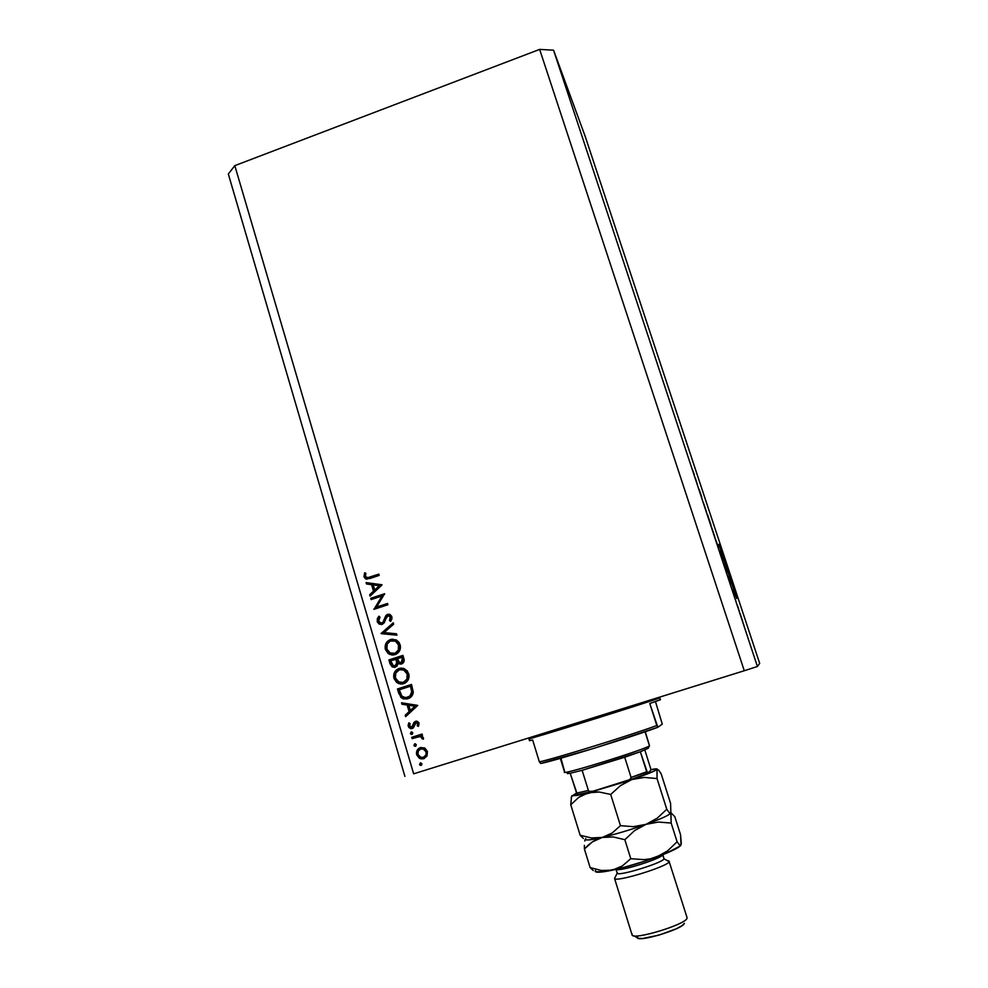 <?xml version="1.0" encoding="UTF-8"?>
<svg xmlns="http://www.w3.org/2000/svg" width="988" height="988" viewBox="0 0 988 988"><rect width="100%" height="100%" fill="white"/><g stroke="black" fill="none" stroke-linecap="round" stroke-linejoin="round"><path stroke-width="1.48" d="M718.77 544.351L736.653 598.407L718.77 544.351M413.651 773.826L744.273 670.741L539.646 49.4L234.811 165.638L413.651 773.826L234.811 165.638L228.327 174.012L404.907 776.407L228.327 174.012L234.811 165.638L539.646 49.4L744.273 670.741L757.413 666.492L759.673 663.393L585.18 136.344L553.564 50.19L757.413 666.492L553.564 50.19L539.646 49.4L553.564 50.19L585.18 136.344L759.673 663.393L757.413 666.492L744.273 670.741L413.651 773.826M382.035 595.986L371.118 599.605L370.735 598.32L384.641 593.714L376.564 607.064L387.531 603.458L387.901 604.742L373.983 609.337L382.035 595.986L373.983 609.337L387.901 604.742L387.531 603.458L376.564 607.064L384.641 593.714L370.735 598.32L371.118 599.605L382.035 595.986M381.442 624.577L378.392 621.613L377.194 621.538L379.306 624.144L382.171 624.404L379.108 624.046L377.33 621.934L377.293 618.611L378.947 616.179L380.01 617.154L378.626 621.069L381.195 623.218L383.035 622.144L386.753 614.746L389.605 614.326L391.619 616.154L391.989 618.661L390.655 621.427L389.445 620.538L390.26 616.759L388.012 615.61L386.617 616.907L384.246 622.749L382.171 624.404L388.012 615.61L390.408 617.142L389.445 620.538L390.655 621.427L391.878 616.821L390.137 614.561L387.568 614.351L385.691 615.845L383.035 622.144L381.813 623.107L380.096 622.971L378.626 621.069L380.01 617.154L378.947 616.179L377.194 621.538L378.392 621.613L379.651 616.821L378.49 618.698M381.158 633.641L393.261 622.798L393.669 624.181L384.085 632.579L396.521 633.79L396.929 635.173L381.158 633.641L396.929 635.173L396.521 633.79L384.085 632.579L393.669 624.181L393.261 622.798L381.096 633.456L382.282 633.493L393.508 623.65L382.282 633.493L381.096 633.456L382.344 633.679L381.158 633.641M393.36 655.044L390.791 654.389L386.617 649.486L385.444 649.499L385.122 647.98L386.777 642.114L391.211 639.31L396.349 639.952L399.14 642.496L400.498 646.93L399.634 650.746L396.447 654.081L392.051 655.056L388.148 653.525L385.444 649.499L389.63 654.414L395.039 654.686C399.448 652.784 401.14 649.412 400.115 644.596L396.262 639.915L390.482 639.52L393.101 639.199M402.524 683.992L399.671 683.461L393.792 677.719L394.496 672.383L396.373 669.938L399.399 668.345L403.512 668.37L407.278 670.864L409.044 675.15L408.229 679.769L405.043 683.116L400.622 684.079L396.694 682.523L393.977 678.472L398.535 683.573L403.623 683.721C408.044 681.819 409.736 678.447 408.711 673.594L404.512 668.728L399.029 668.456L401.548 668.073M401.548 702.789L417.751 705.407L405.636 716.658L405.216 715.226L409.094 711.632L407.142 705L401.968 704.222L401.548 702.789L401.968 704.222L407.142 705L409.094 711.632L405.216 715.226L405.636 716.658L417.751 705.407L401.548 702.789M419.554 764.502L420.369 762.897L421.913 763.761L421.518 765.132L420.147 765.255L419.554 764.502L421.098 765.354L421.913 763.761L420.369 762.897L419.554 764.502L420.629 764.132L419.554 764.502M420.382 747.607L425.013 748.212L427.421 751.485L426.927 756.129L423.679 758.759L419.406 758.327L416.701 754.857L417.072 750.423L420.382 747.607C417.208 748.953 415.973 751.374 416.701 754.857L420.777 758.858L423.679 758.759L426.927 756.129L427.421 751.485L424.494 747.928L420.382 747.607M413.923 745.409L414.738 743.803L416.281 744.668L415.886 746.026L414.515 746.162L413.923 745.409L415.454 746.261L416.281 744.668L414.738 743.803L413.923 745.409L415.009 745.1L413.923 745.409M412.12 738.654L411.737 737.332L422.074 734.072L422.469 735.393L420.937 735.875L423.049 737.196L423.494 738.592L422.086 738.839L421.271 737.11L419.208 736.678L412.12 738.654L419.208 736.678L420.666 736.826L423.407 739.222L423.42 737.962L420.937 735.875L422.469 735.393L422.074 734.072L411.737 737.332L422.086 734.133L411.737 737.332L412.12 738.654M410.415 733.528L411.23 731.935L412.774 732.787L412.379 734.146L411.02 734.294L410.415 733.528L411.959 734.38L412.774 732.787L411.23 731.935L410.415 733.528L411.527 733.269L410.415 733.528M415.528 721.314L417.232 721.277L418.838 722.636L418.381 726.378L417.232 725.772L417.665 723.302L416.244 722.561L413.009 728.156L410.983 728.687L408.859 727.489L408.13 725.451L408.785 722.846L410.008 723.414L409.859 726.538L411.761 727.242L413.91 722.561L415.528 721.314L414.083 722.314L411.761 727.242L409.538 725.871L410.008 723.414L408.785 722.846L408.303 726.341L410.428 728.576L412.206 728.539L413.651 727.539L415.145 723.278L416.825 722.623L417.776 723.574L417.232 725.772L418.381 726.378L419.048 723.167L417.282 721.302L415.528 721.314M407.859 698.726L403.475 698.899L400.893 697.466L397.472 688.957L411.527 684.449L413.132 693.317L411.613 696.355L407.859 698.726C411.045 697.726 412.848 695.54 413.268 692.18L411.527 684.449L397.472 688.957L398.806 693.477L399.942 693.329L398.609 688.834L397.472 688.957L411.601 684.659L398.609 688.834L399.942 693.329L398.806 693.477L402.82 698.689L407.859 698.726M390.062 663.85L388.914 659.922L402.919 655.39L404.154 660.774L402.412 663.603L400.264 664.134L398.164 663.232L397.028 666.196L394.545 667.369L392.038 666.739L390.062 663.85L392.668 667.073L395.41 667.184L398.164 663.232L401.647 663.948C404.006 662.763 404.709 660.849 403.759 658.218L402.919 655.39L388.914 659.922L403.005 655.686L388.914 659.922L390.062 663.85L391.223 663.788L390.062 663.85M366.091 582.574L382.035 584.921L370.092 596.122L369.685 594.727L373.501 591.145L371.587 584.661L366.511 583.97L366.091 582.574L366.511 583.97L371.587 584.661L373.501 591.145L369.685 594.727L370.092 596.122L382.035 584.921L366.091 582.574M365.449 576.412L367.561 577.745L378.824 574.114L379.207 575.399L366.412 579.153L364.004 576.819L364.597 572.855L365.881 573.25L365.449 576.412L365.881 573.25L364.597 572.855L364.004 576.819L365.437 578.795L369.845 578.523L379.207 575.399L378.824 574.114L369.598 577.19L370.821 577.4L378.997 574.67L370.821 577.4L366.289 577.498L365.449 576.412M699.109 489.27L701.776 497.199L699.109 489.27M706.667 512.5L703.592 503.188L706.667 512.5M711.014 525.122L707.593 514.785L711.014 525.122M712.595 530.618L714.855 537.015L712.595 530.618M720.598 554.799L722.808 561.085L720.598 554.799M727.81 576.399L730.317 584.167L727.81 576.399M743.964 625.33L743.408 623.749L743.964 625.33M742.828 621.748L740.098 613.523L742.828 621.748M739.271 611.152L738.715 609.571L739.271 611.152M737.406 605.335L738.592 608.707L737.406 605.335M735.862 600.84L735.294 599.234L735.862 600.84M734.627 597.061L732.231 589.824L734.627 597.024M726.662 572.768L723.142 562.493L726.662 572.768M718.239 547.463L715.127 538.275L718.239 547.463M695.083 477.463L697.429 484.75L695.083 477.463M692.329 469.349L694.255 474.462L692.329 469.349M740.617 615.055L742.321 620.217L740.543 615.079M728.033 576.992L729.391 581.092L728.033 576.992M723.71 564.111L726.18 571.286L723.71 564.111M719.474 551.057L722.302 559.566L719.474 551.057M715.991 540.448L717.881 546.068L715.991 540.448M715.683 539.917L717.745 545.969L715.707 539.917M711.521 527.012L714.349 535.508L711.521 527.012M695.342 478.155L696.676 482.181L695.342 478.155M421.617 765.033L420.629 764.132L420.937 762.86L420.629 764.132L421.617 765.033M418.159 750.102L417.554 753.412L418.789 756.549L421.506 758.414L424.26 758.537L421.851 758.512L417.788 754.523L416.701 754.857L417.788 754.523C417.072 751.25 418.171 748.879 421.073 747.422L418.764 749.163M422.247 748.509L425.112 748.941L427.075 751.152M427.322 751.979L426.878 754.943L424.741 756.956M424.346 757.092L421.012 757.5L417.973 754.449C417.418 751.794 418.356 749.954 420.764 748.929L423.086 748.867L426.149 751.88C426.655 754.56 425.704 756.413 423.284 757.438L424.346 757.092C426.767 756.067 427.718 754.227 427.211 751.559L426.149 751.88L427.211 751.559L424.148 748.546L421.839 748.608M415.936 745.977L415.009 745.1L415.368 743.779L415.009 745.1L415.936 745.977M423.16 738.555L422.086 738.839L423.148 737.826L422.074 738.11L423.148 737.826L421.74 736.554L418.134 736.85M413.206 738.308L412.836 737.06L413.206 738.308M419.381 736.529L420.061 736.418M420.715 736.393L421.74 736.554L420.666 736.826M421.962 736.628L423.148 737.826M412.404 734.133L411.527 733.269L411.897 731.923L411.527 733.269L412.404 734.133M417.331 722.327L418.863 723.34L418.714 725.735L417.232 725.772L418.319 725.525L418.863 723.34L417.776 723.574L418.863 723.34L417.06 722.389M412.478 728.44L409.415 726.106L408.303 726.341L409.415 726.106L409.575 723.204L409.637 726.699L412.465 728.44M412.626 727.045L411.761 727.242L413.737 726.328L412.638 726.575L413.737 726.328L414.318 724.365L413.219 724.612L414.318 724.365L415.182 722.08L414.083 722.314L416.405 721.166L414.318 724.365M414.219 724.896L413.12 726.884M406.562 715.794L406.34 715.016L405.216 715.226L410.205 711.422L409.094 711.632L410.205 711.422L408.254 704.815L401.968 704.222L403.104 704.036L402.783 702.974L403.104 704.036L408.254 704.815L410.205 711.422L406.34 715.016L406.562 715.794M409.897 705.074L416.059 706L410.341 710.471L411.44 710.273L410.341 710.471L408.797 705.247L416.059 706L409.897 705.074M406.957 698.961L403.944 698.528L399.942 693.329L401.523 696.75L404.611 698.738M405.327 698.899L406.797 698.973M411.576 686.092L412.811 691.711L411.576 686.092L410.477 686.215L411.576 686.092M412.799 692.18L410.255 696.491M407.76 697.466L403.721 697.429L401.375 695.527L399.3 689.809L410.477 686.215L411.712 691.847C411.539 694.688 410.131 696.54 407.476 697.417L408.168 697.38M410.773 687.24L411.885 687.117L410.773 687.24L410.477 686.215L399.3 689.809L401.918 696.207L405.796 697.738L409.897 696.071L411.712 691.847L412.811 691.711L411.712 691.847L410.773 687.24M408.587 697.256C411.23 696.392 412.638 694.539 412.811 691.711M399.029 668.456C394.694 670.358 393.002 673.693 393.977 678.472L395.138 678.373C394.163 673.606 395.842 670.284 400.165 668.394L399.029 668.456M400.893 668.184L397.522 669.864L395.645 672.297M394.99 674.051L394.941 677.62L396.534 681.127L399.547 683.412L402.511 683.992M403.759 682.461L403.141 682.56M401.77 669.419L404.882 669.913L407.575 672.26M407.921 672.853L408.649 675.298M408.6 677.163L407.735 679.62M407.389 680.152L404.648 682.202M402.462 682.609L399.115 682.276L395.41 677.953C394.583 674.063 395.916 671.334 399.424 669.753L403.635 669.926L407.291 674.125C408.118 678.064 406.772 680.818 403.24 682.412L404.364 682.3C407.883 680.72 409.23 677.966 408.402 674.038L407.291 674.125L408.402 674.038L404.759 669.864L401.536 669.456M401.19 664.06L398.164 663.232L401.19 664.06M394.941 667.308L391.223 663.788L390.075 659.885L392.804 666.381M392.668 667.073L394.224 667.159M397.337 659.898L397.077 659.033L397.337 659.898L396.188 659.935L397.337 659.898L397.966 662.652L396.818 662.701L397.966 662.652L396.163 665.826L393.335 665.776L390.729 660.762L395.929 659.07L396.818 662.701L395.015 665.887L396.781 663.701L395.929 659.07L397.077 659.033L390.729 660.762L392.483 665.159L395.015 665.887M397.707 661.256L397.929 662.293M397.966 663.146L397.003 665.356M403.512 658.873L402.993 657.119L403.512 658.873L402.388 658.922L403.512 658.873L402.363 662.602L401.19 662.664M403.647 659.404L403.437 661.812M401.869 657.156L402.388 658.922L401.227 662.652L399.597 662.553L397.374 658.613L402.993 657.119L397.374 658.613L398.436 661.491L399.905 662.676L402.449 661.627L401.869 657.156M390.482 639.52C386.147 641.422 384.468 644.756 385.444 649.499L386.617 649.486C385.641 644.756 387.321 641.434 391.631 639.532L390.482 639.52M392.36 639.335L388.988 641.002L387.135 643.447M386.481 645.189L386.296 647.967L387.555 651.598L390.334 654.155L393.199 655.032M395.2 653.525L395.805 653.364C399.313 651.784 400.659 649.03 399.831 645.127L400.078 646.387M393.841 640.508L396.793 641.274L399.004 643.361M399.362 643.954L399.831 645.127L398.695 645.127C399.523 649.042 398.176 651.796 394.657 653.389L390.297 653.154L386.864 648.98C386.036 645.115 387.37 642.385 390.865 640.804L395.361 641.101L398.695 645.127L399.831 645.127L396.497 641.113L393.446 640.533M400.029 648.239L399.164 650.697M398.819 651.216L396.089 653.266M396.904 635.099L382.282 633.493L396.904 635.099M382.702 623.255L381.59 623.169L384.209 622.218L383.035 622.144L384.209 622.218L385.666 618.908L384.493 618.821L385.666 618.908L386.864 615.944L385.691 615.845L386.864 615.944L388.741 614.437L387.568 614.351L389.457 614.289M390.606 620.612L389.445 620.538L390.606 620.612L391.557 617.228L389.247 615.685M378.243 619.624L378.688 622.378L381.121 624.49M389.334 615.734L391.421 616.845M391.557 617.228L390.853 620.242M389.408 614.289L387.037 615.685L385.653 618.92M385.369 619.772L385.048 620.625M384.752 621.279L384.209 622.218M383.962 622.526L382.998 623.181M372.18 599.247L370.735 598.32L384.517 594.307L371.957 598.469L372.18 599.247M377.762 607.188L387.666 603.915L377.762 607.188M374.662 609.114L373.896 609.04L374.662 609.114M375.255 608.917L383.208 596.147L375.255 608.917M371.006 595.258L369.685 594.727L370.895 594.887L374.711 591.306L373.501 591.145L374.711 591.306L372.797 584.847L371.587 584.661L372.797 584.847L374.711 591.306L371.006 595.258M367.721 584.143L367.326 582.772L381.986 584.76L367.326 582.772L367.721 584.143M380.479 585.896L375.934 590.157L380.479 585.896L379.293 585.711L374.724 589.997L375.934 590.157L374.724 589.997L373.217 584.884L380.479 585.896M367.042 579.19L364.004 576.819L365.239 577.029L365.758 573.213L365.128 576.535L366.807 579.079M367.561 577.733L370.043 577.647M368.783 577.943L367.61 577.758M417.973 754.449L420.024 757.104L423.284 757.438L426.026 754.832L426.013 751.473L424.037 749.25L420.764 748.929L418.245 751.065L417.973 754.449M408.797 705.247L410.341 710.471L414.96 706.173L408.797 705.247M395.41 677.953L398.411 681.918L403.24 682.412L406.92 679.151L407.192 673.816L403.796 670L399.424 669.753L395.78 672.989L395.41 677.953M386.864 648.98L389.84 652.92L394.953 653.29L398.337 650.141L398.485 644.522L395.212 641.027L390.285 641.027L387.234 644.04L386.864 648.98M373.217 584.884L374.724 589.997L379.293 585.711L373.217 584.884M636.717 705.568L636.346 704.395L636.717 705.568M660.503 699.615L649.783 703.505L657.835 727.279L593.924 748.336L540.708 763.452C551.304 761.884 633.407 736.554 657.835 727.279L662.269 724.142L655.476 701.566L662.269 724.142L657.835 727.279L656.822 725.538C630.282 735.294 552.749 759.229 539.349 761.847L532.643 739.987L529.482 740.704L532.643 739.987L539.349 761.847C552.749 759.229 630.282 735.294 656.822 725.538L649.783 703.505L660.33 699.776L659.601 697.145L659.7 697.824L596.838 718.251L528.876 738.752L529.63 737.665M659.774 697.083L659.7 697.824C657.502 699.492 524.245 741.185 528.876 738.752L528.592 737.987M539.349 761.847L540.708 763.452L539.349 761.847M529.58 740.617L530.531 740.21M648.177 748.324L640.335 751.745L648.177 748.324L649.486 745.767L648.177 748.324M649.4 745.409L645.288 731.725M645.053 731.812L649.486 745.767L645.053 731.812M560.332 758.352L564.593 772.171C562.382 775.21 647.436 748.768 649.486 745.767C647.029 749.028 557.146 776.753 564.753 771.924L560.925 758.191M567.285 773.295L570.2 773.271L567.408 773.641M646.794 772.11L631.085 777.433L624.712 757.228L582.13 770.294L640.335 751.745L624.712 757.228L631.085 777.433L629.887 779.618L593.133 791.19L589.527 791.413M577.461 794.772L570.2 773.271L582.13 770.294L570.2 773.271L577.103 794.636L592.467 791.376L589.317 791.326L588.379 790.437L582.13 770.294L588.379 790.437L576.35 793.179L588.379 790.437L588.897 791.104M650.796 768.997L644.831 749.978L650.796 768.997L650.771 770.22L647.683 773.369L640.335 751.745L646.671 771.752L631.085 777.433L630.813 778.692L628.17 780.508L592.516 791.363M650.771 770.22L647.548 773.406M628.121 780.532L647.683 773.369M681.028 844.271L680.547 834.712L674.816 816.681L671.05 812.828L674.816 816.681L680.547 834.712L681.3 843.554L680.275 845.938L666.023 853.397L650.153 858.893L643.768 859.622L630.789 858.708L624.848 839.689L634.58 830.599L645.979 824.35C630.468 829.809 615.894 834.181 602.235 837.454L613.264 836.96L624.848 839.689L634.58 830.599L645.979 824.35L658.44 822.053L671.161 823.066L670.864 813.038C669.135 815.199 660.836 818.978 645.979 824.35L658.44 822.053L671.161 823.066L670.914 812.963L669.296 812.716L666.777 809.258L657.279 818.15L645.979 824.35L633.432 826.672L620.464 825.659L612.115 833.032L602.235 837.454C592.232 839.763 586.65 840.467 585.464 839.578L584.748 840.973L585.328 839.158C585.291 840.615 590.91 840.047 602.235 837.454L591.33 837.948L580.166 835.268L570.755 804.763L578.721 797.39L583.303 794.661L593.689 791.931L599.271 792.018L610.708 794.463L620.464 825.659L612.115 833.032L602.235 837.454C615.894 834.181 630.468 829.809 645.979 824.35L633.432 826.672L620.464 825.659L610.708 794.463L620.464 785.596L631.863 779.544L644.312 777.42L657.032 778.556L666.777 809.258L657.279 818.15L645.979 824.35C660.836 818.978 669.135 815.199 670.864 813.038L670.58 803.38L661.17 773.802L670.58 803.38L670.864 813.038L669.296 812.716L666.777 809.258L657.032 778.556L657.082 769.343C657.563 768.59 655.501 768.701 650.87 769.64L650.82 770.146M669.246 861.289L668.024 860.622M687.068 917.642L669.172 861.66C668.246 866.464 614.104 883 614.524 878.357L614.561 878.418C614.795 882.815 668.283 866.402 669.172 861.66L663.998 858.807L662.874 854.682M662.763 854.719L662.726 854.793C662.158 857.782 629.788 868.798 619.365 869.526M662.726 854.793L663.998 858.807L662.726 854.793C661.923 858.547 618.402 872.132 616.142 869.341M571.558 796.39L570.755 804.763L578.721 797.39L588.366 792.784L599.271 792.018L610.708 794.463L620.464 785.596L631.863 779.544L644.312 777.42L657.032 778.556L657.008 769.405L658.675 770.121L661.17 773.802L658.675 770.121L657.008 769.405C655.118 771.048 646.732 774.419 631.863 779.544L588.366 792.784L572.101 795.97L576.337 793.129L571.558 796.39L570.755 804.763L580.166 835.268L583.377 838.479L580.166 835.268L591.33 837.948L613.264 836.96L624.848 839.689L630.789 858.708L622.354 865.933L617.599 868.514L604.211 871.688L595.542 871.749M650.87 769.64L657.119 769.01L654.587 770.875L626.466 781.36L588.366 792.784L577.301 795.414L571.891 795.698M585.464 839.578L585.736 838.565M597.098 839.207L602.235 837.454L592.467 841.825L597.098 839.207M588.255 845.135L592.467 841.825L584.402 849.001L590.132 867.588L593.282 870.539L590.132 867.588L584.402 849.001L588.255 845.135M584.377 845.345L584.402 849.001L584.377 845.345M584.748 840.973L584.995 839.973M595.171 871.144L595.542 870.329M595.184 871.181C595.517 872.836 601.26 872.503 612.387 870.181L622.354 865.933L630.789 858.708L643.768 859.622L650.153 858.893L656.316 857.189L667.616 850.841L677.101 841.776L671.161 823.066L677.101 841.776L679.534 844.975L681.016 844.999L679.534 844.975L677.101 841.776L667.616 850.841L662.232 854.435L645.275 861.03L622.465 867.785L606.978 870.811L601.396 870.477L590.132 867.588L601.396 870.477L612.387 870.181C626.17 867.131 640.817 862.796 656.316 857.189C671.05 851.668 679.275 847.63 680.991 845.049M616.018 869.366L617.191 873.108C616.821 876.986 663.072 862.87 663.998 858.807C663.109 862.808 617.5 876.801 617.216 873.17L617.327 872.589M614.524 878.357L632.036 934.784C632.048 940.86 686.537 924.373 687.018 918.136C686.561 924.299 632.691 940.7 632.073 934.87L632.159 933.981M633.728 935.772L637.26 937.674C637.915 942.7 683.894 928.72 684.363 923.323L681.955 925.719L676.261 928.819L658.798 935.167L642.571 938.514L638.199 938.328L637.309 936.896M420.48 765.391L421.555 765.021M420.777 758.858L421.851 758.512M423.086 748.867L424.148 748.546M414.799 746.273L415.886 745.965M411.267 734.393L412.367 734.121M416.825 722.623L417.912 722.389M410.428 728.576L411.527 728.317M402.82 698.689L403.944 698.528M398.535 683.573L399.671 683.461M403.635 669.926L404.759 669.864M399.078 663.85L400.214 663.8M389.63 654.414L390.791 654.389M395.361 641.101L396.497 641.113M379.306 624.144L380.491 624.218M365.437 578.795L366.659 578.993M528.876 738.752L529.482 740.704M636.581 704.321L636.951 705.494L636.581 704.321M551.81 730.75L552.206 732.059M571.163 797.798L572.101 795.97M614.561 878.418L617.216 873.17"/></g></svg>
